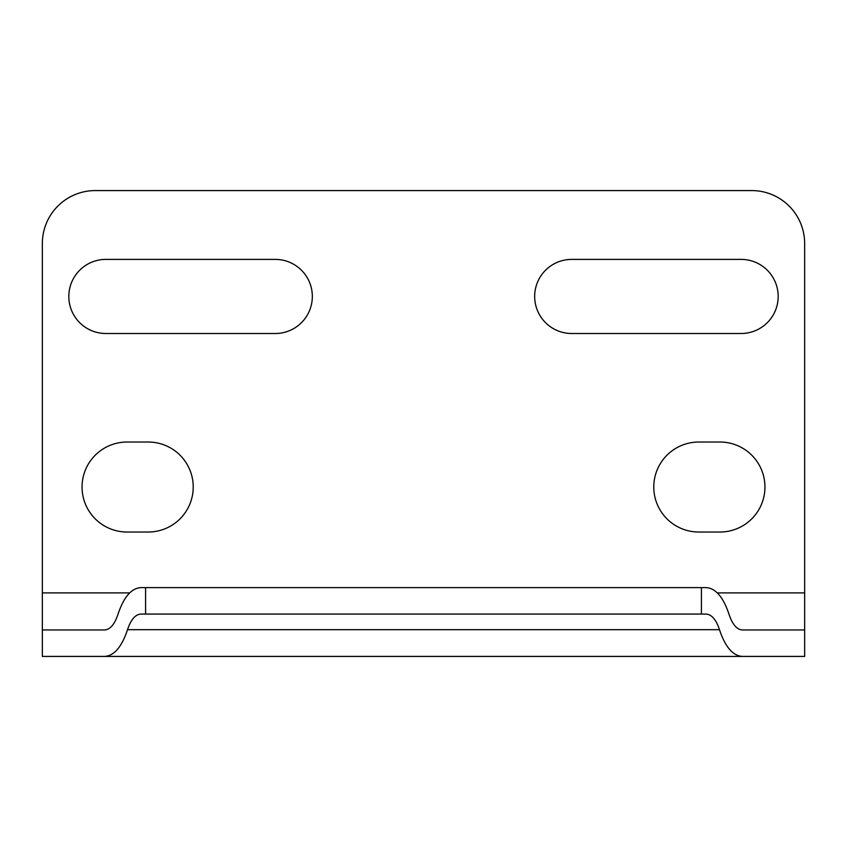 <?xml version="1.0" encoding="UTF-8"?>
<svg xmlns="http://www.w3.org/2000/svg" width="847" height="847" viewBox="0 0 847 847"><rect width="100%" height="100%" fill="white"/><g stroke="black" fill="none" stroke-linecap="round" stroke-linejoin="round"><path stroke-width="1.27" d="M104.573 656.425C114.123 655.843 121.777 646.928 127.526 629.681C130.872 619.623 135.34 614.414 140.909 614.075L706.091 614.075C711.66 614.414 716.128 619.623 719.474 629.681C725.223 646.928 732.877 655.843 742.427 656.425L42.35 656.425L42.35 243.513A52.938 52.938 0 0 1 95.288 190.575L751.713 190.575A52.938 52.938 0 0 1 804.65 243.513L804.65 592.9L717.335 592.9M804.65 656.425L742.427 656.425L804.65 656.425L804.65 629.956L742.427 629.956C736.858 629.617 732.39 624.408 729.045 614.35C723.296 597.103 715.641 588.189 706.091 587.606L140.909 587.606C131.359 588.189 123.704 597.103 117.955 614.35C114.61 624.408 110.142 629.617 104.573 629.956L42.35 629.956M804.65 629.956L804.65 592.9M698.775 532.022A44.997 44.997 0 0 1 653.778 487.025A44.997 44.997 0 0 1 698.775 442.028L719.95 442.028A44.997 44.997 0 0 1 764.947 487.025A44.997 44.997 0 0 1 719.95 532.022L698.775 532.022M571.725 333.506A37.056 37.056 0 0 1 534.669 296.45A37.056 37.056 0 0 1 571.725 259.394L741.125 259.394A37.056 37.056 0 0 1 778.181 296.45A37.056 37.056 0 0 1 741.125 333.506L571.725 333.506M127.05 532.022A44.997 44.997 0 0 1 82.053 487.025A44.997 44.997 0 0 1 127.05 442.028L148.225 442.028A44.997 44.997 0 0 1 193.222 487.025A44.997 44.997 0 0 1 148.225 532.022L127.05 532.022M105.875 333.506A37.056 37.056 0 0 1 68.819 296.45A37.056 37.056 0 0 1 105.875 259.394L275.275 259.394A37.056 37.056 0 0 1 312.331 296.45A37.056 37.056 0 0 1 275.275 333.506L105.875 333.506M145.578 587.606L145.578 614.075L145.578 587.606M701.422 587.606L701.422 614.075M719.474 629.681L127.526 629.681M129.665 592.9L42.35 592.9"/></g></svg>
